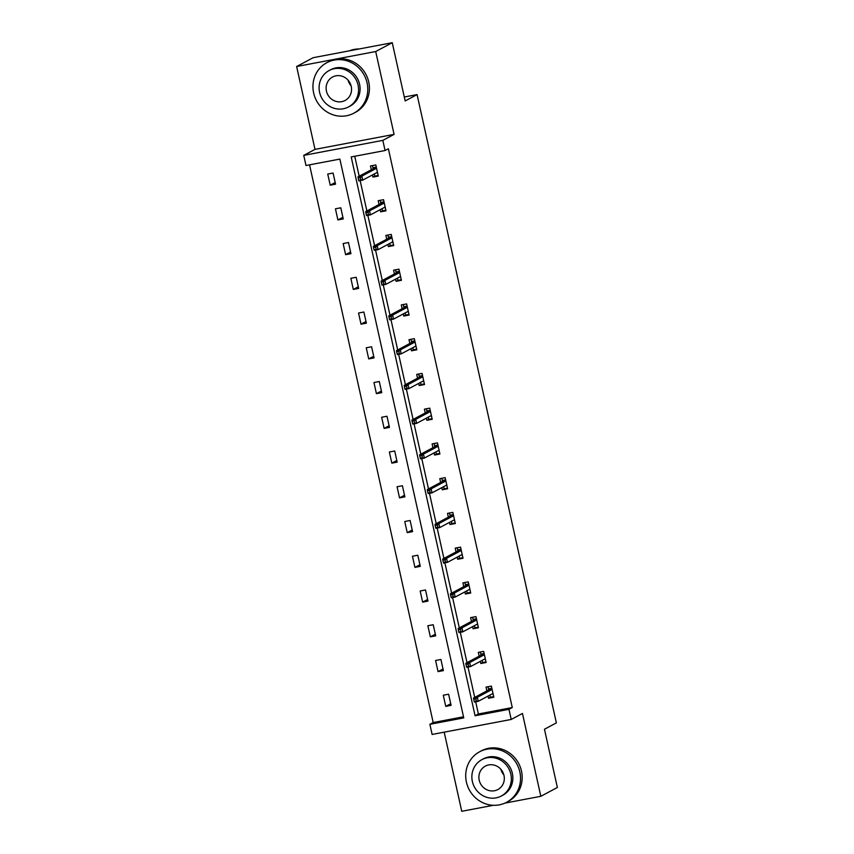 <?xml version="1.0" encoding="UTF-8"?>
<svg xmlns="http://www.w3.org/2000/svg" width="854" height="854" viewBox="0 0 854 854"><rect width="100%" height="100%" fill="white"/><g stroke="black" fill="none" stroke-linecap="round" stroke-linejoin="round"><path stroke-width="1.28" d="M444.197 732.156L461.747 811.3L493.388 805.301M504.917 803.112L540.828 796.302L522.456 713.453L511.204 719.452L432.124 734.451L429.882 724.32L463.754 717.894L339.871 159.09L305.999 165.505L303.746 155.375L382.827 140.376L385.069 150.517L351.197 156.933L475.08 715.748L508.963 709.322L511.204 719.452M392.253 42.7L375.707 51.528L296.637 66.516L313.172 57.698L392.253 42.7L405.17 100.943L417.072 94.591L556.37 722.879L544.457 729.241L557.363 787.484L540.828 796.302M309.543 164.833L433.191 722.548L429.882 724.32M296.637 66.516L314.998 149.375L303.746 155.375M417.072 94.591L404.294 97.014M382.016 208.696L382.496 210.853L380.649 211.835L385.997 210.821L383.531 199.687L378.183 200.701L379.027 204.49M380.649 211.835L380.179 209.678M397.42 278.19L397.9 280.336L396.064 281.318L401.401 280.304L398.935 269.17L393.587 270.184L394.431 273.974M396.064 281.318L395.583 279.173M412.824 347.674L413.304 349.83L411.468 350.813L416.805 349.798L414.339 338.664L408.991 339.678L409.835 343.468M411.468 350.813L410.987 348.656M428.228 417.168L428.708 419.314L426.872 420.296L432.209 419.282L429.743 408.148L424.406 409.162L425.239 412.952M426.872 420.296L426.392 418.15M443.642 486.652L444.112 488.808L442.276 489.79L447.613 488.776L445.147 477.642L439.81 478.656L440.643 482.446M442.276 489.79L441.796 487.634M459.046 556.146L459.516 558.292L457.68 559.274L463.028 558.26L460.552 547.126L455.214 548.14L456.057 551.94M457.68 559.274L457.2 557.128M474.45 625.63L474.931 627.786L473.084 628.768L478.432 627.754L475.956 616.62L470.618 617.634L471.461 621.424M473.084 628.768L472.614 626.612M489.854 695.124L490.335 697.27L488.488 698.252L493.836 697.238L491.37 686.104L486.022 687.118L486.865 690.918M488.488 698.252L488.018 696.106M354.752 156.261L359.171 176.223M360.153 180.632L366.878 210.97M367.85 215.379L374.586 245.717M375.557 250.115L382.282 280.464M383.265 284.862L389.99 315.201M390.961 319.609L397.686 349.948M398.669 354.357L405.394 384.695M406.365 389.093L413.09 419.442M414.073 423.84L420.798 454.179M421.769 458.587L428.494 488.926M429.477 493.334L436.202 523.673M437.173 528.071L443.909 558.42M444.881 562.818L451.606 593.156M452.588 597.565L459.313 627.904M460.285 632.312L467.01 662.651M467.992 667.049L474.717 697.398M475.689 701.796L478.389 713.976L512.272 707.56L388.378 148.745L385.069 150.517M482.147 660.377L482.627 662.533L480.791 663.515L486.129 662.501L483.663 651.367L478.315 652.371L479.158 656.171M480.791 663.515L480.311 661.359M466.743 590.893L467.223 593.039L465.387 594.021L470.725 593.007L468.259 581.873L462.911 582.887L463.754 586.677M465.387 594.021L464.907 591.875M451.339 521.399L451.819 523.555L449.973 524.537L455.321 523.523L452.855 512.379L447.507 513.393L448.35 517.193M449.973 524.537L449.503 522.381M435.935 451.915L436.415 454.061L434.569 455.043L439.917 454.029L437.451 442.895L432.103 443.909L432.946 447.699M434.569 455.043L434.099 452.898M420.531 382.421L421.011 384.578L419.165 385.56L424.513 384.546L422.036 373.401L416.699 374.415L417.542 378.215M419.165 385.56L418.695 383.403M405.127 312.938L405.597 315.083L403.761 316.065L409.109 315.051L406.632 303.917L401.295 304.931L402.138 308.721M403.761 316.065L403.28 313.92M389.723 243.443L390.193 245.6L388.356 246.582L393.705 245.568L391.228 234.423L385.891 235.437L386.734 239.237M388.356 246.582L387.876 244.425M374.319 173.96L374.789 176.105L372.952 177.088L378.29 176.073L375.824 164.939L370.487 165.954L371.319 169.743M372.952 177.088L372.472 174.942M314.998 149.375L394.078 134.377L375.707 51.528M394.078 134.377L382.827 140.376M512.272 707.56L508.963 709.322M433.191 722.548L463.519 716.805M333.081 173.042L335.547 184.176L330.21 185.19L327.733 174.056L333.081 173.042M340.789 207.789L343.255 218.923L337.906 219.937L335.441 208.803L340.789 207.789M348.485 242.536L350.951 253.67L345.614 254.684L343.148 243.55L348.485 242.536M356.193 277.272L358.659 288.417L353.31 289.431L350.845 278.287L356.193 277.272M363.889 312.02L366.366 323.154L361.018 324.168L358.552 313.034L363.889 312.02M371.597 346.767L374.063 357.901L368.725 358.915L366.249 347.781L371.597 346.767M379.293 381.514L381.77 392.648L376.422 393.662L373.956 382.528L379.293 381.514M387.001 416.25L389.467 427.395L384.129 428.409L381.653 417.264L387.001 416.25M394.708 450.997L397.174 462.131L391.826 463.146L389.36 452.012L394.708 450.997M402.405 485.745L404.871 496.879L399.533 497.893L397.067 486.759L402.405 485.745M410.112 520.492L412.578 531.626L407.23 532.64L404.764 521.506L410.112 520.492M417.809 555.228L420.275 566.373L414.937 567.387L412.471 556.242L417.809 555.228M425.516 589.975L427.982 601.109L422.645 602.123L420.168 590.989L425.516 589.975M433.213 624.722L435.689 635.856L430.341 636.87L427.875 625.736L433.213 624.722M440.92 659.469L443.386 670.603L438.049 671.618L435.572 660.484L440.92 659.469M448.617 694.217L451.093 705.351L445.745 706.365L443.279 695.22L448.617 694.217M478.389 713.976L475.08 715.748M450.731 703.707L445.745 706.365M443.023 668.96L438.049 671.618M435.316 634.212L430.341 636.87M427.619 599.476L422.645 602.123M419.912 564.729L414.937 567.387M412.215 529.982L407.23 532.64M404.508 495.235L399.533 497.893M396.811 460.487L391.826 463.146M389.104 425.751L384.129 428.409M381.407 391.004L376.422 393.662M373.7 356.257L368.725 358.915M365.992 321.51L361.018 324.168M358.296 286.773L353.31 289.431M350.588 252.026L345.614 254.684M342.892 217.279L337.906 219.937M335.184 182.532L330.21 185.19M490.335 697.27L493.697 696.64M487.997 686.744L488.477 688.922L491.851 688.281M493.078 693.854L491.776 694.099M492.043 689.135L489.171 689.68L488.477 688.922L488.701 689.936M489.171 689.68L473.522 698.028L477.365 697.302L492.107 689.445M475.849 698.818L473.714 699.223L474.205 701.444L476.34 701.038L475.849 698.818L477.365 697.302L478.251 701.315L492.993 693.448M476.34 701.038L478.251 701.315L474.408 702.041L474.205 701.444M473.522 698.028L473.714 699.223M466.412 782.083A28.641 27.061 -118.1 0 0 506.603 802.29A28.641 27.061 -118.1 0 0 519.84 771.952A28.641 27.061 -118.1 0 0 479.649 751.755A28.641 27.061 -118.1 0 0 466.412 782.083M506.603 802.29L508.258 801.404A28.641 27.061 -118.1 0 0 521.495 771.077A28.641 27.061 -118.1 0 0 481.304 750.869L479.649 751.755M481.902 759.644L483.417 758.832A20.624 19.482 61.9 0 1 512.357 773.372A20.624 19.482 61.9 0 1 502.835 795.213L501.309 796.024A20.624 19.482 -118.1 0 0 510.841 774.183A20.624 19.482 -118.1 0 0 481.902 759.644A20.624 19.482 -118.1 0 0 472.369 781.485A20.624 19.482 -118.1 0 0 501.309 796.024M503.999 775.485A13.29 12.554 -118.1 0 0 485.35 766.113A13.29 12.554 -118.1 0 0 479.211 780.182A13.29 12.554 -118.1 0 0 497.861 789.555A13.29 12.554 -118.1 0 0 503.999 775.485M503.86 774.909A13.29 12.554 61.9 0 1 500.86 769.283M313.642 92.99A28.641 27.061 -118.1 0 0 353.834 113.187A28.641 27.061 -118.1 0 0 367.071 82.859A28.641 27.061 -118.1 0 0 326.879 62.652A28.641 27.061 -118.1 0 0 313.642 92.99M353.834 113.187L355.488 112.312A28.641 27.061 -118.1 0 0 368.725 81.973A28.641 27.061 -118.1 0 0 328.534 61.776L326.879 62.652M329.132 70.54L330.647 69.729A20.624 19.482 61.9 0 1 359.587 84.279A20.624 19.482 61.9 0 1 350.065 106.12L348.539 106.931A20.624 19.482 -118.1 0 0 358.072 85.09A20.624 19.482 -118.1 0 0 329.132 70.54A20.624 19.482 -118.1 0 0 319.599 92.381A20.624 19.482 -118.1 0 0 348.539 106.931M351.229 86.382A13.29 12.554 -118.1 0 0 332.58 77.009A13.29 12.554 -118.1 0 0 326.441 91.09A13.29 12.554 -118.1 0 0 345.091 100.462A13.29 12.554 -118.1 0 0 351.229 86.382M359.224 48.966A28.641 27.061 -118.1 0 0 349.339 50.834M351.09 85.816A13.29 12.554 61.9 0 1 348.09 80.18M482.627 662.533L486.001 661.893M480.29 651.997L480.781 654.175L484.143 653.534M485.382 659.107L484.069 659.352M484.335 654.399L481.464 654.943L480.781 654.175L481.005 655.189M481.464 654.943L465.814 663.291L469.657 662.555L484.399 654.698M468.141 664.07L466.006 664.476L466.497 666.707L468.632 666.301L468.141 664.07L469.657 662.555L470.554 666.568L485.285 658.701M468.632 666.301L470.554 666.568L466.7 667.294L466.497 666.707M465.814 663.291L466.006 664.476M474.931 627.786L478.293 627.146M472.593 617.261L473.073 619.438L476.447 618.798M477.674 624.359L476.372 624.616M476.628 619.652L473.767 620.196L473.073 619.438L473.297 620.442M473.767 620.196L458.107 628.544L461.961 627.818L476.703 619.951M460.445 629.323L458.299 629.729L458.801 631.96L460.936 631.554L460.445 629.323L461.961 627.818L462.847 631.821L477.589 623.964M460.936 631.554L462.847 631.821L459.004 632.558L458.801 631.96M458.107 628.544L458.299 629.729M467.223 593.039L470.597 592.398M464.886 582.513L465.377 584.691L468.739 584.051M469.978 589.623L468.665 589.868M468.931 584.905L466.06 585.449L465.377 584.691L465.59 585.695M466.06 585.449L450.41 593.797L454.253 593.071L468.995 585.203M452.737 594.587L450.602 594.982L451.093 597.213L453.228 596.807L452.737 594.587L454.253 593.071L455.15 597.074L469.881 589.217M453.228 596.807L455.15 597.074L451.296 597.811L451.093 597.213M450.41 593.797L450.602 594.982M459.516 558.292L462.889 557.662M457.189 547.766L457.669 549.944L461.043 549.303M462.27 554.876L460.968 555.121M461.224 550.157L458.363 550.702L457.669 549.944L457.893 550.958M458.363 550.702L442.703 559.05L446.557 558.324L461.299 550.467M445.041 559.84L442.895 560.245L443.397 562.466L445.532 562.06L445.041 559.84L446.557 558.324L447.443 562.338L462.185 554.47M445.532 562.06L447.443 562.338L443.6 563.064L443.397 562.466M442.703 559.05L442.895 560.245M451.819 523.555L455.182 522.915M449.482 513.019L449.962 515.197L453.335 514.556M454.574 520.129L453.26 520.374M453.527 515.421L450.656 515.965L449.962 515.197L450.186 516.211M450.656 515.965L435.006 524.313L438.849 523.577L453.591 515.72M437.333 525.093L435.198 525.498L435.689 527.729L437.824 527.324L437.333 525.093L438.849 523.577L439.735 527.591L454.477 519.723M437.824 527.324L439.735 527.591L435.892 528.316L435.689 527.729M435.006 524.313L435.198 525.498M444.112 488.808L447.485 488.168M441.785 478.283L442.265 480.45L445.628 479.82M446.866 485.382L445.553 485.638M445.82 480.674L442.948 481.218L442.265 480.45L442.489 481.464M442.948 481.218L427.299 489.566L431.153 488.84L445.884 480.973M429.626 490.345L427.491 490.751L427.982 492.982L430.128 492.577L429.626 490.345L431.153 488.84L432.039 492.843L446.781 484.987M430.128 492.577L432.039 492.843L428.185 493.58L427.982 492.982M427.299 489.566L427.491 490.751M436.415 454.061L439.778 453.421M434.078 443.536L434.558 445.713L437.931 445.073M439.159 450.645L437.856 450.891M438.123 445.927L435.252 446.471L434.558 445.713L434.782 446.717M435.252 446.471L419.602 454.819L423.445 454.093L438.187 446.226M421.929 455.609L419.794 456.004L420.285 458.235L422.42 457.829L421.929 455.609L423.445 454.093L424.331 458.096L439.073 450.239M422.42 457.829L424.331 458.096L420.488 458.833L420.285 458.235M419.602 454.819L419.794 456.004M428.708 419.314L432.081 418.684M426.37 408.788L426.861 410.966L430.224 410.326M431.462 415.898L430.149 416.144M430.416 411.18L427.544 411.724L426.861 410.966L427.085 411.98M427.544 411.724L411.895 420.072L415.738 419.346L430.48 411.479M414.222 420.862L412.087 421.268L412.578 423.488L414.724 423.082L414.222 420.862L415.738 419.346L416.635 423.36L431.377 415.492M414.724 423.082L416.635 423.36L412.781 424.086L412.578 423.488M411.895 420.072L412.087 421.268M421.011 384.578L424.374 383.937M418.673 374.041L419.154 376.219L422.527 375.579M423.755 381.151L422.452 381.396M422.709 376.443L419.848 376.988L419.154 376.219L419.378 377.233M419.848 376.988L404.198 385.335L408.041 384.599L422.783 376.742M406.525 386.115L404.39 386.52L404.881 388.751L407.016 388.346L406.525 386.115L408.041 384.599L408.927 388.613L423.669 380.745M407.016 388.346L408.927 388.613L405.084 389.339L404.881 388.751M404.198 385.335L404.39 386.52M413.304 349.83L416.677 349.19M410.966 339.305L411.457 341.472L414.82 340.842M416.058 346.404L414.745 346.649M415.012 341.696L412.14 342.24L411.457 341.472L411.681 342.486M412.14 342.24L396.491 350.588L400.334 349.862L415.076 341.995M398.818 351.368L396.683 351.773L397.174 354.004L399.309 353.599L398.818 351.368L400.334 349.862L401.231 353.866L415.962 346.009M399.309 353.599L401.231 353.866L397.377 354.591L397.174 354.004M396.491 350.588L396.683 351.773M405.597 315.083L408.97 314.443M403.269 304.558L403.75 306.735L407.123 306.095M408.351 311.657L407.048 311.913M407.305 306.949L404.444 307.493L403.75 306.735L403.974 307.739M404.444 307.493L388.783 315.841L392.637 315.115L407.379 307.248M391.121 316.62L388.976 317.026L389.477 319.257L391.612 318.852L391.121 316.62L392.637 315.115L393.523 319.118L408.265 311.262M391.612 318.852L393.523 319.118L389.68 319.855L389.477 319.257M388.783 315.841L388.976 317.026M397.9 280.336L401.263 279.706M395.562 269.811L396.042 271.988L399.416 271.348M400.654 276.92L399.341 277.166M399.608 272.202L396.736 272.746L396.042 271.988L396.267 273.002M396.736 272.746L381.087 281.094L384.93 280.368L399.672 272.501M383.414 281.884L381.279 282.29L381.77 284.51L383.905 284.104L383.414 281.884L384.93 280.368L385.816 284.382L400.558 276.515M383.905 284.104L385.816 284.382L381.973 285.108L381.77 284.51M381.087 281.094L381.279 282.29M390.193 245.6L393.566 244.959M387.865 235.063L388.346 237.241L391.708 236.601M392.947 242.173L391.634 242.419M391.901 237.465L389.029 238.01L388.346 237.241L388.57 238.255M389.029 238.01L373.379 246.358L377.233 245.621L391.965 237.764M375.707 247.137L373.572 247.543L374.073 249.774L376.208 249.368L375.707 247.137L377.233 245.621L378.119 249.635L392.861 241.767M376.208 249.368L378.119 249.635L374.276 250.361L374.073 249.774M373.379 246.358L373.572 247.543M382.496 210.853L385.859 210.212M380.158 200.327L380.638 202.494L384.012 201.864M385.25 207.426L383.937 207.671M384.204 202.718L381.332 203.263L380.638 202.494L380.863 203.508M381.332 203.263L365.683 211.611L369.526 210.885L384.268 203.017M368.01 212.39L365.875 212.795L366.366 215.027L368.501 214.621L368.01 212.39L369.526 210.885L370.412 214.888L385.154 207.031M368.501 214.621L370.412 214.888L366.569 215.614L366.366 215.027M365.683 211.611L365.875 212.795M374.789 176.105L378.162 175.465M372.461 165.58L372.942 167.758L376.304 167.117M377.543 172.679L376.23 172.935M376.497 167.971L373.625 168.516L372.942 167.758L373.166 168.761M373.625 168.516L357.975 176.863L361.829 176.137L376.561 168.27M360.303 177.643L358.168 178.048L358.659 180.279L360.804 179.874L360.303 177.643L361.829 176.137L362.715 180.141L377.457 172.284M360.804 179.874L362.715 180.141L358.861 180.877L358.659 180.279M357.975 176.863L358.168 178.048"/></g></svg>

